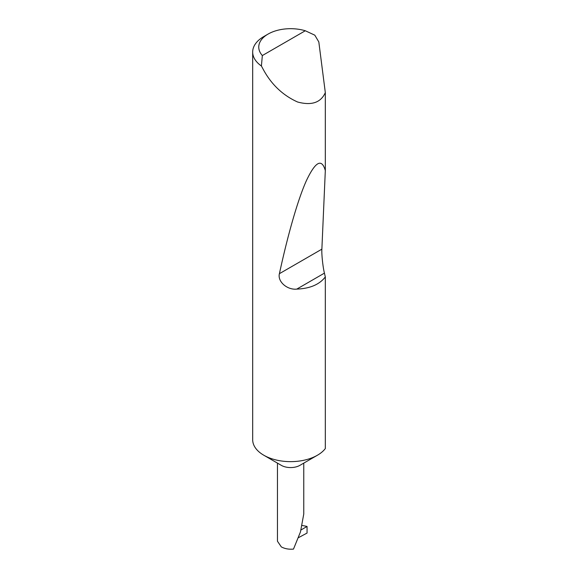 <?xml version="1.0" encoding="UTF-8"?>
<svg xmlns="http://www.w3.org/2000/svg" width="578" height="578" viewBox="0 0 578 578"><rect width="100%" height="100%" fill="white"/><g stroke="black" fill="none" stroke-linecap="round" stroke-linejoin="round"><path stroke-width="0.87" d="M325.32 276.92C319.504 284.521 309.989 288.581 296.767 289.108C287.338 290.156 277.339 281.667 279.405 273.683C287.382 236.742 297.554 200.277 306.347 180.762C315.451 161.493 321.773 158.09 325.32 170.575L321.874 249.161C321.505 254.017 322.907 267.202 324.431 273.134L325.32 276.92L325.32 448.571A37.924 21.899 180 0 1 317.43 455.226L299.91 465.348A13.149 7.593 180 0 1 281.313 465.348L263.792 455.226A37.924 21.899 180 0 1 252.68 439.742L252.68 52.034A37.924 21.899 180 0 1 263.792 36.551L268.084 34.073A31.862 18.395 0 0 0 262.34 55.553L261.408 66A37.924 21.899 180 0 1 252.68 52.034M317.43 455.226A37.924 21.899 180 0 1 263.792 455.226L281.313 465.348M262.34 55.553L305.292 30.757L314.808 35.171L318.818 41.941L325.32 92.617C320.841 102.646 311.593 105.774 297.591 102.003C283.191 95.522 271.92 84.988 263.792 70.408L261.408 66M325.32 92.617L325.32 170.575M277.462 463.123L277.462 541.232L281.313 546.889C284.773 548.76 288.827 549.505 293.487 549.1L300.459 531.941L303.761 514.03L303.761 463.123M301.059 529.918L307.055 526.457L307.055 533.06L298.523 537.641M305.292 30.757A31.862 18.395 0 0 0 268.084 34.073M307.055 526.457A41.334 23.864 0 0 0 302.2 525.51M324.431 273.134L296.767 289.108M321.874 249.161L279.405 273.683"/></g></svg>
